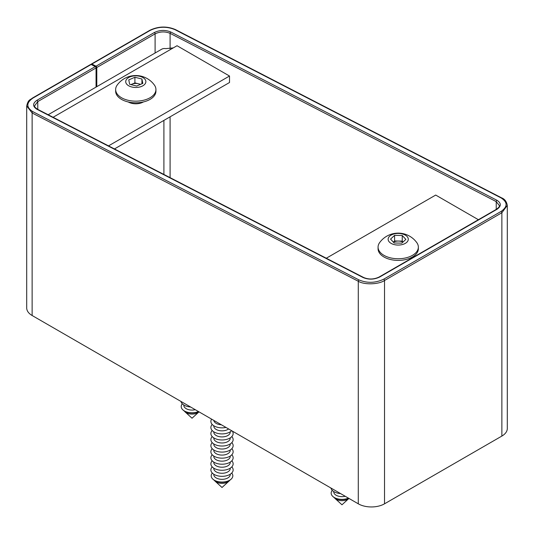 <?xml version="1.0" encoding="UTF-8"?>
<svg xmlns="http://www.w3.org/2000/svg" width="534" height="534" viewBox="0 0 534 534"><rect width="100%" height="100%" fill="white"/><g stroke="black" fill="none" stroke-linecap="round" stroke-linejoin="round"><path stroke-width="0.8" d="M334.324 497.655A8.217 4.746 0 0 0 335.032 498.462A8.217 4.746 0 0 0 336.166 499.283A8.217 4.746 0 0 0 348.922 498.462A8.217 4.746 0 0 0 348.956 498.429M348.602 498.229A10.313 5.954 180 0 1 334.684 497.875A10.313 5.954 180 0 1 333.263 496.854A10.313 5.954 180 0 1 333.062 496.66M332.275 490.372A10.813 6.241 0 0 0 332.842 496.466A10.813 6.241 0 0 0 334.331 497.541A10.813 6.241 0 0 0 348.435 498.135M333.757 491.554L333.757 491.901A8.217 4.746 0 0 0 336.166 495.258A8.217 4.746 0 0 0 345.204 496.266M330.933 488.023A11.134 6.428 0 0 0 334.104 491.761A11.134 6.428 0 0 0 340.579 493.596M184.37 411.08A8.217 4.746 0 0 0 185.078 411.888A8.217 4.746 0 0 0 198.968 411.888A8.217 4.746 0 0 0 199.002 411.854M198.648 411.654A10.313 5.954 180 0 1 183.309 410.272A10.313 5.954 180 0 1 183.109 410.085M182.321 403.797A10.813 6.241 0 0 0 182.041 404.158A10.813 6.241 0 0 0 182.888 409.892A10.813 6.241 0 0 0 198.481 411.554M183.803 404.979L183.803 405.326A8.217 4.746 0 0 0 195.25 409.691M180.979 401.448A11.134 6.428 0 0 0 190.625 407.021M214.361 480.34A8.217 4.746 0 0 0 215.069 481.147A8.217 4.746 0 0 0 216.203 481.968A8.217 4.746 0 0 0 228.959 481.147A8.217 4.746 0 0 0 229.667 480.34M230.928 479.345A10.313 5.954 180 0 1 230.728 479.539A10.313 5.954 180 0 1 214.721 480.56A10.313 5.954 180 0 1 213.3 479.539A10.313 5.954 180 0 1 213.099 479.345M212.312 473.057A10.813 6.241 0 0 0 212.879 479.152A10.813 6.241 0 0 0 214.368 480.226A10.813 6.241 0 0 0 231.149 479.152A10.813 6.241 0 0 0 231.716 473.057M213.794 474.239L213.794 474.586A8.217 4.746 0 0 0 216.203 477.943A8.217 4.746 0 0 0 225.161 478.971A8.217 4.746 0 0 0 230.234 474.586L230.234 474.239M212.198 466.87A11.134 6.428 0 0 0 214.141 474.446A11.134 6.428 0 0 0 228.645 475.066A11.134 6.428 0 0 0 231.829 466.87M213.794 468.178L213.794 468.525A8.217 4.746 0 0 0 216.203 471.882A8.217 4.746 0 0 0 225.161 472.91A8.217 4.746 0 0 0 230.234 468.525L230.234 468.178M212.198 460.815A11.134 6.428 0 0 0 214.141 468.385A11.134 6.428 0 0 0 228.645 469.006A11.134 6.428 0 0 0 231.829 460.815M213.794 462.117L213.794 462.471A8.217 4.746 0 0 0 216.203 465.822A8.217 4.746 0 0 0 225.161 466.849A8.217 4.746 0 0 0 230.234 462.471L230.234 462.117M212.198 454.754A11.134 6.428 0 0 0 214.141 462.324A11.134 6.428 0 0 0 228.645 462.945A11.134 6.428 0 0 0 231.829 454.754M213.794 456.056L213.794 456.41A8.217 4.746 0 0 0 216.203 459.761A8.217 4.746 0 0 0 225.161 460.789A8.217 4.746 0 0 0 230.234 456.41L230.234 456.056M212.198 448.694A11.134 6.428 0 0 0 214.141 456.27A11.134 6.428 0 0 0 228.645 456.884A11.134 6.428 0 0 0 231.829 448.694M213.794 449.995L213.794 450.349A8.217 4.746 0 0 0 216.203 453.7A8.217 4.746 0 0 0 225.161 454.728A8.217 4.746 0 0 0 230.234 450.349L230.234 449.995M212.198 442.633A11.134 6.428 0 0 0 214.141 450.209A11.134 6.428 0 0 0 228.645 450.823A11.134 6.428 0 0 0 231.829 442.633M213.794 443.941L213.794 444.288A8.217 4.746 0 0 0 216.203 447.639A8.217 4.746 0 0 0 225.161 448.667A8.217 4.746 0 0 0 230.234 444.288L230.234 443.941M212.198 436.572A11.134 6.428 0 0 0 214.141 444.148A11.134 6.428 0 0 0 228.645 444.762A11.134 6.428 0 0 0 231.829 436.572M213.794 437.88L213.794 438.227A8.217 4.746 0 0 0 216.203 441.578A8.217 4.746 0 0 0 225.161 442.613A8.217 4.746 0 0 0 230.234 438.227L230.234 437.88M212.198 430.511A11.134 6.428 0 0 0 214.141 438.087A11.134 6.428 0 0 0 228.198 438.888A11.134 6.428 0 0 0 232.297 431.078M213.794 431.819L213.794 432.166A8.217 4.746 0 0 0 216.203 435.524A8.217 4.746 0 0 0 225.161 436.552A8.217 4.746 0 0 0 230.234 432.166L230.234 431.819M212.198 424.45A11.134 6.428 0 0 0 214.141 432.026A11.134 6.428 0 0 0 231.649 430.704M213.794 425.758L213.794 426.105A8.217 4.746 0 0 0 216.203 429.463A8.217 4.746 0 0 0 228.599 428.942M211.611 419.137A11.134 6.428 0 0 0 214.141 425.965A11.134 6.428 0 0 0 225.975 427.427M213.82 420.412A8.217 4.746 0 0 0 216.203 423.402A8.217 4.746 0 0 0 221.376 424.777M128.22 101.954A10.607 6.121 -0 0 0 143.286 102.001A10.607 6.121 -0 0 0 143.366 101.954M163.905 174.451L163.905 120.397M114.463 148.939L229.513 82.516L229.513 76.028L177.028 45.724L173.276 47.886L165.78 48.634A15.907 9.185 -120 0 0 161.575 49.268L48.167 114.743M478.384 219.708L435.697 195.064L326.294 258.229M229.513 76.028L108.522 145.875M96.013 66.183L154.306 32.527C159.806 29.924 165.306 29.757 170.8 32.02L496.954 200.29C501.399 203.16 501.399 206.164 496.954 209.308A1.061 0.614 -120 0 0 496.46 209.275C498.896 207.406 499.857 206.177 499.35 205.577L496.24 201.612L170.092 33.342C165.093 31.312 160.093 31.479 155.1 33.849L96.801 67.504A1.061 0.614 -120 0 0 96.053 66.203A1.061 0.614 -120 0 0 96.013 66.183L91.888 64.053A1.061 0.614 -120 0 0 91.401 64.027A1.061 0.614 -120 0 0 91.18 64.507M96.053 67.938L37.76 101.593L34.65 105.772C34.249 106.553 35.197 107.708 37.493 109.236A1.061 0.641 -62.7 0 0 36.966 109.29C32.521 106.42 32.521 103.416 36.966 100.272L95.266 66.617A1.061 0.614 60 0 1 96.053 67.938L96.053 87.095M91.14 64.487L32.848 98.143A1.061 0.614 -120 0 0 32.354 98.116L90.647 64.454A1.061 0.614 60 0 1 91.14 64.487L95.266 66.617M32.848 98.143C26.173 102.855 26.173 107.367 32.848 111.666L358.995 279.936C367.238 283.334 375.489 283.08 383.739 279.175L501.072 211.431A1.061 0.614 60 0 1 501.867 212.752L384.527 280.497C378.619 284.549 364.188 284.969 358.287 281.258L32.133 112.988L26.7 105.952L26.7 307.944A18.556 10.713 0 0 0 32.133 315.514L358.287 503.816A18.556 10.713 0 0 0 384.527 503.816L501.867 436.071A18.556 10.713 0 0 0 507.3 428.495L507.3 205.403L501.867 212.752L501.867 436.071M96.801 67.504L96.801 86.662M501.072 211.431C507.747 206.718 507.747 202.212 501.072 197.907L174.925 29.637C166.681 26.246 158.431 26.5 150.181 30.398L91.888 64.053M115.644 89.532L115.644 91.174A20.145 11.635 0 0 0 115.778 92.522A20.145 11.635 0 0 0 136.958 102.788A20.145 11.635 0 0 0 155.935 91.174L155.935 89.532A20.145 11.635 0 0 0 155.801 88.19A20.145 11.635 0 0 0 154.393 85.06A22.929 22.929 0 0 0 117.193 85.06A20.145 11.635 0 0 0 115.644 89.532A20.145 11.635 0 0 0 115.778 90.873A20.145 11.635 0 0 0 138.119 101.086A20.145 11.635 0 0 0 155.935 89.532M134.628 75.875A10.073 5.814 0 0 0 125.784 82.323A10.073 5.814 0 0 0 136.951 87.429A10.073 5.814 0 0 0 145.795 80.981A10.073 5.814 0 0 0 134.628 75.875M141.931 79.019L142.812 83.404L136.671 86.041L129.649 84.292L128.767 79.9L134.908 77.263L141.931 79.019L141.931 83.785M130.917 84.606L134.908 82.89L134.908 77.263M134.908 82.89L140.662 84.325M140.308 84.479A6.628 3.825 0 0 0 138.419 83.765A6.628 3.825 0 0 0 131.838 84.212A6.628 3.825 0 0 0 131.01 84.626M378.065 247.122L378.065 248.764A20.145 11.635 0 0 0 392.684 259.951A20.145 11.635 0 0 0 415.319 254.905A20.145 11.635 0 0 0 418.356 248.764L418.356 247.122A20.145 11.635 0 0 0 416.807 242.65A22.929 22.929 0 0 0 379.607 242.65A20.145 11.635 0 0 0 378.065 247.122A20.145 11.635 0 0 0 387.577 257.001A20.145 11.635 0 0 0 415.319 253.263A20.145 11.635 0 0 0 418.356 247.122M403.524 234.306A10.073 5.814 0 0 0 389.653 236.175A10.073 5.814 0 0 0 392.891 244.185A10.073 5.814 0 0 0 406.768 242.316A10.073 5.814 0 0 0 403.524 234.306M405.86 239.386L401.822 243.137L394.172 242.997L390.561 239.098L394.599 235.347L402.249 235.494L405.86 239.386M393.364 242.122L394.599 240.974L394.599 235.347M394.599 240.974L402.249 241.121L402.249 235.494M402.249 241.121L403.057 241.989M402.876 242.156A6.628 3.825 0 0 0 398.424 241.048A6.628 3.825 0 0 0 393.445 242.209M53.093 117.28L173.276 47.886M154.306 32.527A1.061 0.614 60 0 1 154.346 32.547A1.061 0.614 60 0 1 155.1 33.849L155.1 53.006M36.966 100.272A1.061 0.614 60 0 1 37.76 101.593L37.76 109.37M32.848 111.666A1.061 0.641 117.3 0 0 32.133 112.988L32.133 315.514M358.995 279.936A1.061 0.641 117.3 0 0 358.287 281.258L358.287 503.816M383.739 279.175A1.061 0.614 60 0 1 384.527 280.497L384.527 503.816M170.8 32.02A1.061 0.641 117.3 0 0 170.092 33.342L170.092 48.801M170.092 116.826L170.092 177.642M496.954 200.29A1.061 0.641 117.3 0 0 496.24 201.612L496.24 209.401M496.954 209.308L379.614 277.053C374.114 279.649 368.614 279.823 363.12 277.553L36.966 109.29M379.614 277.053A1.061 0.614 -120 0 0 379.12 277.019C373.947 279.469 368.787 279.636 363.647 277.5L37.493 109.236M363.12 277.553A1.061 0.641 -62.7 0 1 363.647 277.5M501.072 197.907A1.061 0.641 -62.7 0 1 501.6 197.854L175.452 29.584C166.862 25.966 158.278 26.226 149.694 30.371L91.401 64.027M174.925 29.637A1.061 0.641 -62.7 0 1 175.452 29.584M150.181 30.398A1.061 0.614 -120 0 0 149.694 30.371M335.032 498.462L341.974 504.79L348.922 498.462M333.263 496.854L332.842 496.466M185.078 411.888L192.026 418.215L198.968 411.888M183.309 410.272L182.888 409.892M215.069 481.147L222.017 487.475L228.959 481.147M230.728 479.539L231.149 479.152M213.3 479.539L212.879 479.152M496.46 209.275L379.12 277.019M32.354 98.116C30.131 100.112 28.282 99.224 26.7 105.952M507.3 205.403C506.586 201.532 504.683 199.015 501.6 197.854"/></g></svg>
